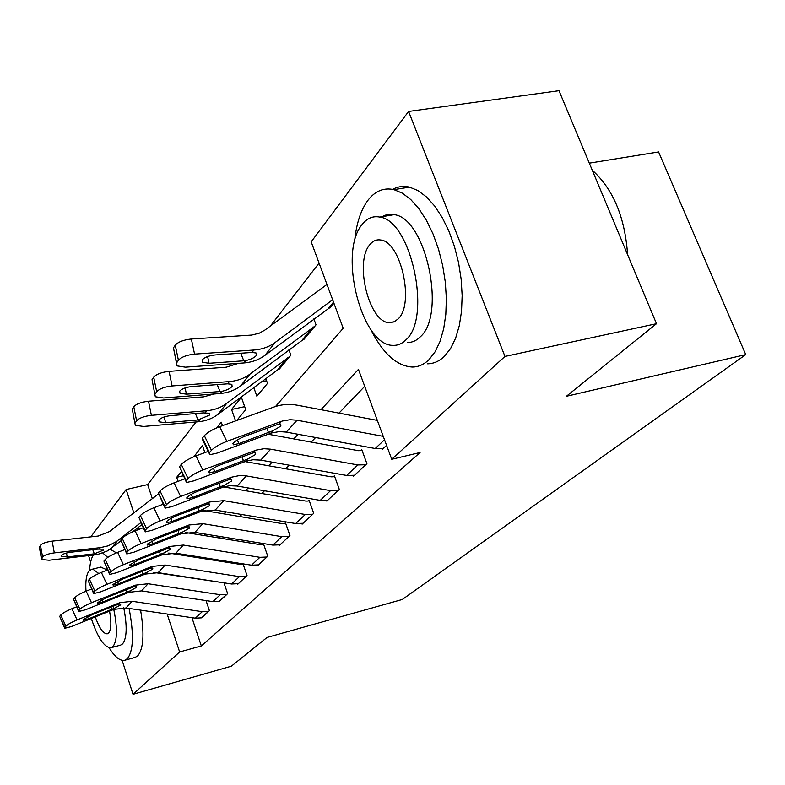 <?xml version="1.0" encoding="UTF-8"?>
<svg xmlns="http://www.w3.org/2000/svg" width="785" height="785" viewBox="0 0 785 785"><rect width="100%" height="100%" fill="white"/><g stroke="black" fill="none" stroke-linecap="round" stroke-linejoin="round"><path stroke-width="1.18" d="M589.309 163.152L658.586 151.947L745.75 354.604L402.342 599.465L267.057 637.44L231.389 666.18L133.028 694.303L122.136 660.352M90.795 536.861L126.15 489.526L133.833 512.85M196.122 421.947L147.649 484.58L126.15 489.526M319.063 263.103L270.354 326.04M275.525 406.493L343.202 328.267L311.184 241.839L408.592 111.45L504.971 356.429L391.744 459.284L358.441 369.392L320.947 409.691M504.971 356.429L656.495 323.695L558.989 90.697L408.592 111.45M147.649 484.58L152.329 498.642M178.058 481.342L176.694 477.309L181.306 471.608M194.003 456.654L202.442 445.478L204.885 452.602M222.479 425.647L221.282 422.202L216.719 427.835M236.766 420.475L245.734 409.652L241.407 397.318L231.575 409.476L235.569 420.917M253.732 387.378L256.862 396.219L267.499 383.384L265.703 378.341M279.175 368.263L279.431 368.979L290.862 355.183L288.89 349.737M303.422 338.904L303.707 339.67L316.021 324.813L313.853 318.906M329.572 307.249L329.877 308.073L333.919 303.196L330.976 306.758L264.918 355.37C258.903 359.795 251.877 362.327 243.831 362.955L185.368 367.164L177.047 365.888L176.615 362.876L178.421 360.256L175.251 345.184C178.195 341.887 183.562 339.826 191.344 339.002L194.572 354.113C186.771 354.967 181.384 357.008 178.421 360.256M191.932 617.677L201.333 645.937L420.073 452.513L391.744 459.284M364.711 386.328L339.002 413.116M315.599 437.51L311.262 442.034M289.057 465.171L285.622 468.743M264.496 490.762L261.866 493.51M241.721 514.499L239.778 516.53M220.546 536.577L219.201 537.98M200.793 557.164L199.969 558.007M200.921 618.021L209.418 610.671L206.043 600.594M218.593 601.496L227.64 593.676L223.96 582.823M222.96 582.666L153.517 572.383M237.404 583.893L237.57 584.403L247.049 575.562L243.026 563.856M242.643 563.787L240.181 564.376L168.716 553.062M257.46 565.121L257.647 565.661L267.773 556.222L263.466 543.819L262.622 544.623L260.61 544.712L185.525 532.505M278.911 545.045L279.117 545.634L289.95 535.527L285.455 522.722L284.543 523.595L282.482 523.664L203.815 510.515M301.882 523.536L302.107 524.174L313.735 513.321L309.035 500.094L308.054 501.036L305.924 501.095L223.627 486.935M326.56 500.428L326.805 501.124L339.326 489.438L334.39 475.769L333.34 476.78L331.142 476.829L245.057 461.59M353.132 475.543L353.407 476.299L366.919 463.69L361.728 449.54L360.6 450.629L358.333 450.668L268.107 434.233M381.834 448.657L382.138 449.491L386.573 445.35L383.335 448.372L375.23 448.51L286.26 432.093L279.382 431.583L271.679 432.937L216.984 453.131L209.801 454.711L209.477 452.68L211.42 450.335L204.326 435.646L202.412 438.04L209.477 452.68M90.648 562.089L88.587 555.682M656.495 323.695L566.397 396.278L745.75 354.604M201.333 645.937L179.637 651.962L133.028 694.303M167.146 614.037L179.637 651.962M298.064 434.272L293.825 438.825M272.12 462.159L268.774 465.75M248.129 487.936L245.558 490.703M225.884 511.84L223.98 513.89M205.199 534.075L203.884 535.488M185.908 554.799L185.113 555.662M138.562 527.216L139.239 529.276M266.557 380.754L260.973 381.912M244.685 406.659L231.575 409.476M197.584 455.29L193.826 456.134M183.307 475.798L176.694 477.309M76.626 606.825L71.916 608.709L77.058 619.934L119.742 602.694L132.106 601.281L202.245 611.682L208.722 611.329L201.755 617.824L195.357 618.178L125.993 607.982L113.766 609.405L71.533 626.518L64.792 628.304L65.881 626.204L60.769 614.998L59.699 616.333L64.802 627.519M60.769 614.998C62.623 613.144 66.332 611.054 71.916 608.709M64.586 627.843L59.699 616.333M77.058 619.934C71.474 622.299 67.755 624.389 65.881 626.204M115.042 607.973L88.42 618.904L83.141 620.307L83.161 619.65L92.071 614.655L118.437 604.156L120.694 604.067L120.654 604.882L115.042 607.973L113.766 609.405C117.573 628.265 117.308 640.629 112.991 646.497L111.068 647.703C104.425 647.792 97.84 638.058 91.305 618.501M158.02 494.265L109.468 531.573L98.213 536.037L52.173 541.15L54.293 552.885C48.297 553.739 44.392 555.093 42.567 556.957L40.467 545.241C42.282 543.348 46.187 541.984 52.173 541.15M140.839 522.643L116.258 541.65L108.183 545.84L100.411 547.636L54.293 552.885M141.81 524.694L132.42 531.975M120.576 541.159L107.133 551.07L97.34 554.563L49.112 560.235L41.566 559.528L42.567 556.957M66.48 553.033L67.196 556.948L61.279 556.398L61.269 555.486C62.771 554.004 65.891 552.925 70.64 552.247L97.958 549.127L103.551 549.206L103.561 550.099L94.318 553.827L92.777 549.726M67.196 556.948L94.318 553.827M41.409 558.665L39.486 547.871L40.467 545.241M91.58 589.005L86.164 591.154L91.492 602.723L135.363 585.159L148.08 583.746L220.242 594.716L226.885 594.373L219.486 601.281L212.902 601.624L141.575 590.889L128.995 592.302L85.604 609.739L78.775 611.515L79.923 609.238L74.624 597.689L73.476 599.112L78.765 610.642M74.624 597.689C76.577 595.727 80.423 593.548 86.164 591.154M78.529 610.995L73.476 599.112M91.492 602.723C85.751 605.137 81.895 607.315 79.923 609.238M130.359 590.781L103.002 601.928L97.654 603.322L97.664 602.595L106.888 597.405L133.98 586.709L136.227 586.64L136.188 587.543L130.359 590.781L128.995 592.302M107.584 569.979L101.373 572.412L106.907 584.354L152.035 566.446L165.125 565.043L239.405 576.632L246.245 576.308L238.355 583.677L231.595 584.001L158.177 572.667L145.235 574.08L100.617 591.851L93.7 593.607L94.906 591.134L89.412 579.212L88.185 580.743L93.67 592.626M243.095 564.042L242.123 564.287M89.412 579.212C91.472 577.132 95.466 574.865 101.373 572.412M93.415 592.999L88.185 580.743M106.907 584.354C100.99 586.817 96.987 589.084 94.906 591.134M146.687 572.451L118.555 583.814L113.148 585.198L113.138 584.383L122.705 578.987L150.553 568.105L152.781 568.046L152.761 569.056L146.687 572.451L145.235 574.08M124.756 549.598L117.652 552.365L123.392 564.69L169.854 546.438L183.337 545.055L259.884 557.321L266.91 557.016L258.481 564.886L251.524 565.2L175.899 553.219L162.583 554.602L116.661 572.716L109.665 574.453L109.615 573.364L110.93 571.765L105.219 559.46L103.914 561.089L109.615 573.364M263.662 544.368L262.622 544.623M105.219 559.46C107.408 557.232 111.549 554.867 117.652 552.365M109.341 573.766L103.914 561.089M123.392 564.69C117.299 567.221 113.148 569.576 110.93 571.765M164.134 552.866L135.177 564.464L129.702 565.828L129.682 564.925L139.612 559.293L168.275 548.215L170.463 548.175L170.453 549.304L164.134 552.866L162.583 554.602M143.243 527.736L135.108 530.866L141.084 543.603L188.95 525.008L202.844 523.654L281.786 536.655L289.027 536.381L280 544.81L272.846 545.094L194.876 532.397L181.149 533.761L133.862 552.218L126.787 553.935L126.699 552.709L128.122 550.991L122.175 538.274L120.782 540.021L126.699 552.709M285.661 523.31L284.543 523.595M122.175 538.274C124.501 535.9 128.809 533.427 135.108 530.866M126.414 553.14L120.782 540.021M141.084 543.603C134.794 546.193 130.467 548.656 128.122 550.991M182.807 531.896L152.977 543.73L147.462 545.075L147.413 544.064L157.746 538.186L187.242 526.912L189.401 526.892L189.411 528.158L182.807 531.896L181.149 533.761M93.258 555.142C91.207 558.429 89.981 563.512 89.598 570.391M109.095 647.733C114.944 657.133 120.193 661.294 124.835 660.234L127.347 658.684C133.45 650.942 134.019 634.192 129.074 608.444M124.835 660.234L135.187 657.379L137.748 655.818C143.557 648.852 144.499 633.623 140.584 610.131M123.745 607.767C127.298 626.145 126.915 638.185 122.597 643.886L120.645 645.103L111.068 647.703M98.753 573.521L93.356 569.508L91.472 569.419L88.882 571.146C86.321 574.698 85.359 581.391 85.987 591.223M95.27 616.902C99.381 628.334 103.404 633.976 107.349 633.809L108.664 632.975C111.234 629.501 111.529 622.211 109.547 611.113M113.786 609.376L112.863 605.47M100.725 567.113L107.457 570.028M116.406 552.866L110.086 549.235M107.741 557.379L102.806 553.042M370.648 329.258C382.795 353.407 396.661 366.006 412.243 367.037C418.395 367.017 424.008 364.525 429.091 359.559L435.145 351.739L440.071 341.377L443.682 328.797L445.811 314.392L446.371 298.653L445.311 282.139L442.661 265.438L438.521 249.169L433.035 233.94L426.402 220.291L418.896 208.712L410.781 199.567L402.362 193.159L393.923 189.636C383.904 187.429 375.318 190.873 368.175 199.979C360.806 209.84 356.292 223.646 354.614 241.397M427.403 363.808C433.624 363.759 439.306 361.257 444.467 356.302L450.61 348.481L455.634 338.149L459.323 325.608L461.531 311.252L462.159 295.572L461.148 279.126L458.538 262.494L454.407 246.313L448.912 231.163L442.259 217.582L434.713 206.062L426.54 196.986L418.052 190.618L409.534 187.134C403.519 185.741 397.907 186.487 392.696 189.362M381.127 217.435C385.082 214.629 389.419 213.706 394.139 214.658C425.843 217.808 446.518 314.412 420.377 336.745C416.492 340.69 412.164 342.584 407.376 342.446M362.336 224.245C337.717 252.152 361.738 346.577 393.275 345.351C398.015 345.508 402.293 343.604 406.12 339.66C431.917 317.336 411.114 220.31 379.734 217.072C373.012 215.757 367.213 218.151 362.336 224.245M398.221 318.847C414.725 303.795 400.899 241.544 380.686 240.004C376.594 239.317 373.042 240.809 370.01 244.469C353.996 261.837 369.156 322.998 389.429 322.694L394.08 321.889L398.221 318.847M627.598 254.644C624.958 217.239 613.173 189.087 592.263 170.208M163.182 504.215L153.87 507.748L160.101 520.936L209.448 501.988L223.794 500.663L305.286 514.489L312.754 514.244L303.059 523.281L295.69 523.546L215.227 510.054L201.068 511.398L152.329 530.199L145.196 531.887L145.078 530.503L146.599 528.658L140.407 515.5L138.896 517.384L145.078 530.503M309.261 500.742L308.054 501.036M140.407 515.5C142.88 512.958 147.374 510.378 153.87 507.748M144.754 530.964L138.896 517.384M160.101 520.936C153.605 523.585 149.101 526.156 146.599 528.658M202.854 509.396L172.101 521.466L166.548 522.781L166.469 521.642C168.51 519.641 172.092 517.59 177.224 515.5L207.623 504.039L209.713 504.029L209.762 505.452L202.854 509.396L201.068 511.398M184.76 478.84L174.103 482.824L180.609 496.483L231.536 477.192L239.827 475.494L246.343 475.906L330.563 490.645L338.266 490.429L327.836 500.163L320.231 500.388L237.119 486.033L229.622 485.709L223.48 486.985L172.219 506.492L165.046 508.15L164.87 506.58L166.528 504.588L160.052 490.949L158.423 492.99L164.87 506.58M334.646 476.466L333.34 476.78M160.052 490.949C162.701 488.221 167.382 485.513 174.103 482.824M164.536 507.071L158.423 492.99M180.609 496.483C173.887 499.201 169.197 501.9 166.528 504.588M224.422 485.179L192.688 497.494L187.115 498.789L186.997 497.494C189.175 495.345 192.914 493.196 198.222 491.057L229.563 479.409L231.575 479.399L231.654 481.009L224.422 485.179L222.498 487.338M213.814 394.011L203.766 396.827L148.502 401.223L151.377 415.334C144.116 416.197 139.19 418.012 136.61 420.799L133.784 406.728C136.355 403.902 141.261 402.067 148.502 401.223M134.902 423.292L132.263 408.995L135.305 425.303L143.518 426.451L198.154 421.78C205.68 421.084 212.284 418.621 217.955 414.392L280.373 367.841L289.891 356.351L226.777 403.304C221.036 407.572 214.354 410.045 206.73 410.732L151.377 415.334M164.32 416.913L165.517 422.722L159.11 421.839L158.933 419.965C161.053 417.757 164.978 416.305 170.718 415.618L203.462 412.89L209.379 413.263L209.585 415.049L197.987 419.955L195.445 413.558M135.069 423.027L136.61 420.799M165.517 422.722L197.987 419.955M132.263 408.995L133.784 406.728M208.202 451.385L195.975 455.879L202.785 470.048L256.41 450.06L263.956 448.706L270.697 449.177L357.823 464.936L365.771 464.759L354.516 475.268L346.666 475.455L260.728 460.118L252.986 459.745L246.627 461.03L193.709 480.881L186.516 482.5L186.271 480.724L188.057 478.565L181.296 464.416L179.53 466.624L186.271 480.724M362.013 450.296L360.6 450.629M181.296 464.416C184.122 461.482 189.018 458.636 195.975 455.879M185.908 481.234L179.53 466.624M202.785 470.048C195.828 472.835 190.922 475.671 188.057 478.565M247.707 459.048L214.923 471.599L209.34 472.864L209.183 471.402C211.508 469.087 215.414 466.839 220.909 464.641L253.261 452.808L255.164 452.817L255.292 454.633L247.707 459.048L245.626 461.384M238.404 363.347L226.227 367.203L169.069 371.364L172.101 385.955C164.585 386.809 159.433 388.742 156.676 391.744L153.693 377.183C156.431 374.141 161.563 372.198 169.069 371.364M154.851 394.413L152.035 379.636L155.332 396.768L163.614 397.985L220.104 393.511C227.876 392.843 234.686 390.351 240.524 386.024L304.717 338.453L314.971 326.069L250.052 374.052C244.145 378.419 237.247 380.931 229.367 381.579L172.101 385.955M185.113 387.927L186.428 394.168L179.981 393.236L179.745 391.087C182.002 388.712 186.104 387.172 192.05 386.495L227.621 383.826L231.84 384.326L232.105 386.357C230.26 388.575 226.816 390.233 221.802 391.332L219.996 391.529L217.2 384.562M155.008 394.149L156.676 391.744M186.428 394.168L219.996 391.529M152.035 379.636L153.693 377.183M377.34 420.407L297.839 405.296C289.528 403.755 281.619 404.314 274.122 406.973L219.702 426.647L226.845 441.376C219.633 444.222 214.491 447.214 211.42 450.335M383.247 436.362L297.073 420.23L290.087 419.7L282.286 421.045L226.845 441.376M204.326 435.646C207.358 432.466 212.49 429.474 219.702 426.647M209.085 453.22L202.775 440.14L202.412 438.04M272.895 430.769L239.003 443.554L233.449 444.791L233.214 443.123C235.716 440.63 239.808 438.256 245.499 435.999L278.92 424.008L280.687 424.008L280.883 426.078L272.895 430.769L270.639 433.3M326.972 284.435L264.78 330.132L259.187 333.223L251.661 335.058L191.344 339.002M332.644 299.752L275.241 342.407C269.147 346.872 262.033 349.413 253.869 350.031L194.572 354.113M207.613 356.547L209.055 363.269L202.599 362.297L202.275 359.824C204.699 357.244 208.987 355.625 215.159 354.948L251.975 352.465L256.106 352.995L256.469 355.32C254.477 357.715 250.876 359.471 245.666 360.59L243.801 360.796L240.71 353.171M209.055 363.269L243.801 360.796M176.458 363.112L173.456 347.843L175.251 345.184M119.742 602.694L118.437 604.156M132.106 601.281L125.993 607.982M202.245 611.682L195.357 618.178M87.459 616.804L88.42 618.904M111.607 609.513L110.94 607.031M94.72 554.966L95.76 553.621M111.421 548.264L117.289 540.875M99.352 549.009L100.411 547.636M39.456 546.733L41.546 558.429M135.363 585.159L133.98 586.709M148.08 583.746L141.575 590.889M220.242 594.716L212.902 601.624M101.971 599.691L103.002 601.928M126.827 592.361L126.1 589.702M152.035 566.446L150.553 568.105M165.125 565.043L158.177 572.667M239.405 576.632L231.595 584.001M117.446 581.44L118.555 583.814M143.047 574.07L142.262 571.225M169.854 546.438L168.275 548.215M183.337 545.055L175.899 553.219M259.884 557.321L251.524 565.2M133.99 561.932L135.177 564.464M160.375 554.534L159.522 551.472M188.95 525.008L187.242 526.912M202.844 523.654L194.876 532.397M281.786 536.655L272.846 545.094M151.711 541.022L152.977 543.73M178.931 533.614L177.999 530.307M209.448 501.988L207.623 504.039M223.794 500.663L215.227 510.054M305.286 514.489L295.69 523.546M170.728 518.571L172.101 521.466M198.85 511.153L197.83 507.581M231.536 477.192L229.563 479.409M246.343 475.906L237.119 486.033M330.563 490.645L320.231 500.388M191.216 494.393L192.688 497.494M220.281 486.994L219.152 483.118M198.154 421.78L199.724 419.749M217.955 414.392L226.777 403.304M205.12 412.802L206.73 410.732M278.518 368.675L288.016 357.185M255.39 450.423L253.261 452.808M270.697 449.177L260.728 460.118M357.823 464.936L346.666 475.455M213.324 468.282L214.923 471.599M243.409 460.913L242.163 456.693M220.104 393.511L221.802 391.332M240.524 386.024L250.052 374.052M227.621 383.826L229.367 381.579M302.804 339.297L313.048 326.913M281.236 421.408L278.92 424.008M297.073 420.23L286.26 432.093M384.513 439.757L375.23 448.51M237.276 439.992L239.003 443.554M268.45 432.692L267.047 428.08M243.831 362.955L245.666 360.59M264.918 355.37L275.241 342.407M251.975 352.465L253.869 350.031M329.003 307.612L333.527 302.147M173.456 347.843L176.615 362.876M61.151 555.702L61.279 556.398M112.922 584.707L113.148 585.198M129.446 565.269L129.702 565.828M147.158 544.427L147.462 545.075M101.079 567.025L91.472 569.419M394.541 321.673L389.429 322.694M394.139 214.658L379.734 217.072M393.923 189.636L409.534 187.134M166.194 522.035L166.548 522.781M186.702 497.916L187.115 498.789M158.776 420.22L159.11 421.839M208.849 471.854L209.34 472.864M179.579 391.342L179.981 393.236M232.87 443.603L233.449 444.791M202.118 360.06L202.599 362.297"/></g></svg>
